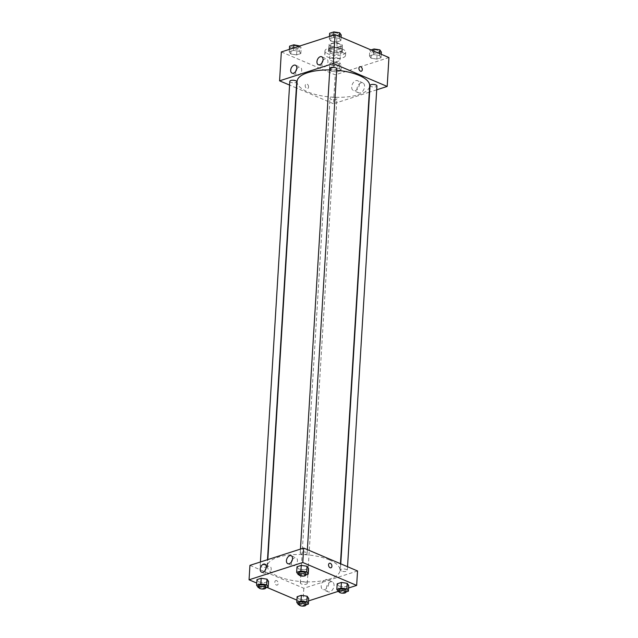 <?xml version="1.0" encoding="UTF-8"?>
<svg xmlns="http://www.w3.org/2000/svg" width="638" height="638" viewBox="0 0 638 638"><rect width="100%" height="100%" fill="white"/><g stroke="black" fill="none" stroke-linecap="round" stroke-linejoin="round"><path stroke-width="0.48" stroke-dasharray="3.19 2.39" d="M338.515 58.385A5.2 1.938 -176.5 0 0 332.916 57.659A5.2 1.938 -176.5 0 0 329.663 59.246A5.2 1.938 -176.5 0 0 334.727 61.495A5.2 1.938 -176.5 0 0 340.038 59.876A5.2 1.938 -176.5 0 0 338.515 58.385M339.392 43.942A5.2 1.938 -176.5 0 0 333.794 43.224A5.2 1.938 -176.5 0 0 330.548 44.804A5.2 1.938 -176.5 0 0 335.612 47.053A5.2 1.938 -176.5 0 0 340.915 45.442A5.2 1.938 -176.5 0 0 339.392 43.942M342.279 45.984L337.143 47.643A6.707 2.496 -176.5 0 1 334.344 47.499L329.184 45.306A6.707 2.496 -176.5 0 1 329.041 44.716A6.707 2.496 -176.5 0 1 329.184 44.261L334.32 42.602A6.707 2.496 -176.5 0 1 337.119 42.746L342.279 44.939A6.707 2.496 -176.5 0 1 342.423 45.529A6.707 2.496 -176.5 0 1 342.279 45.984L341.984 50.801L336.848 52.46L337.143 47.643M329.184 44.261L328.889 49.07L334.025 47.419L334.32 42.602M337.119 42.746L336.824 47.563L341.984 49.756L342.279 44.939M336.824 47.563A6.707 2.496 -176.5 0 0 334.025 47.419M328.889 49.07A6.707 2.496 -176.5 0 0 328.745 49.525A6.707 2.496 -176.5 0 0 328.889 50.115L329.184 45.306M336.848 52.46A6.707 2.496 -176.5 0 1 334.049 52.308L328.889 50.115M341.984 50.801A6.707 2.496 -176.5 0 0 342.127 50.346A6.707 2.496 -176.5 0 0 341.984 49.756M330.54 47.85A6.93 2.584 3.5 0 1 338.148 47.698A6.93 2.584 3.5 0 1 342.351 50.362A6.93 2.584 3.5 0 1 335.277 52.507A6.93 2.584 3.5 0 1 328.522 49.509A6.93 2.584 3.5 0 1 330.54 47.85M330.444 49.461A6.93 2.584 -176.5 0 0 328.426 51.12A6.93 2.584 -176.5 0 0 335.181 54.118A6.93 2.584 -176.5 0 0 342.255 51.965A6.93 2.584 -176.5 0 0 340.221 49.963A6.93 2.584 -176.5 0 0 330.444 49.461M334.049 52.308L334.344 47.499M342.662 49.182A10.391 3.868 -176.5 0 0 331.473 47.738A10.391 3.868 -176.5 0 0 324.965 50.904A10.391 3.868 -176.5 0 0 335.102 55.402A10.391 3.868 -176.5 0 0 345.708 52.172A10.391 3.868 -176.5 0 0 342.662 49.182M342.47 52.388A10.391 3.868 -176.5 0 0 331.274 50.944A10.391 3.868 -176.5 0 0 324.766 54.11A10.391 3.868 -176.5 0 0 334.91 58.616A10.391 3.868 -176.5 0 0 345.517 55.386A10.391 3.868 -176.5 0 0 342.47 52.388M388.941 57.548L335.221 74.853L281.342 51.949M330.851 41.119L329.296 38.878L333.522 37.514L339.312 38.4L340.867 40.641L336.641 42.004L330.851 41.119L329.296 38.878L333.522 37.514L339.312 38.4L340.867 40.641L336.641 42.004L330.851 41.119L331.194 35.505L329.639 33.264M299.262 51.295L300.825 53.544L296.598 54.9L290.808 54.023L289.245 51.782L293.48 50.418L299.262 51.295L300.825 53.544L296.598 54.9L290.808 54.023L289.245 51.782L293.48 50.418L299.262 51.295L299.581 46.072M339.432 68.378L340.987 70.619L336.76 71.982L330.97 71.105L329.415 68.856L333.642 67.492L339.432 68.378L340.987 70.619L336.76 71.982L330.97 71.105L329.415 68.856L333.642 67.492L339.432 68.378L339.775 62.763L341.338 65.004L337.103 66.368L331.313 65.483L329.758 63.242L333.985 61.878L339.775 62.763M379.482 55.474L381.038 57.715L376.811 59.079L371.021 58.202L369.458 55.961L373.693 54.597L379.482 55.474L381.038 57.715L376.811 59.079L371.021 58.202L369.458 55.961L373.693 54.597L379.482 55.474L379.594 53.576M308.569 86.983A2.385 1.603 72.1 0 0 307.843 84.71A2.385 1.603 72.1 0 0 306.152 84.001A2.385 1.603 72.1 0 0 305.363 86.752A2.385 1.603 72.1 0 0 307.612 88.53A2.385 1.603 72.1 0 0 308.569 86.983A2.385 1.603 -107.9 0 1 307.612 88.53A2.385 1.603 -107.9 0 1 305.363 86.752A2.385 1.603 -107.9 0 1 306.152 84.001A2.385 1.603 -107.9 0 1 307.843 84.71A2.385 1.603 -107.9 0 1 308.569 86.983M369.29 92.191L333.459 103.739L335.221 74.853M333.459 103.739L296.662 88.092M296.351 87.956L289.58 85.077M361.068 82.868A5.391 3.453 -67 0 0 357.152 87.797A5.391 3.453 -67 0 0 358.652 92.829A5.391 3.453 -67 0 0 363.939 89.216A5.391 3.453 -67 0 0 362.87 82.9A5.391 3.453 -67 0 0 361.068 82.868M376.707 89.806L369.625 92.087M355.837 80.643A5.391 3.453 113 0 1 357.639 80.675A5.391 3.453 113 0 1 358.708 86.991A5.391 3.453 113 0 1 353.42 90.604A5.391 3.453 113 0 1 351.921 85.572A5.391 3.453 113 0 1 355.837 80.643M359.872 66.695L359.872 66.695A2.385 1.603 72.1 0 0 358.923 68.242A2.385 1.603 72.1 0 0 359.649 70.515A2.385 1.603 72.1 0 0 361.331 71.225L361.331 71.225M295.729 71.336A4.33 2.775 -67 0 0 296.957 75.252A4.33 2.775 -67 0 0 298.401 75.276A4.33 2.775 -67 0 0 301.543 71.312A4.33 2.775 -67 0 0 300.346 67.277A4.33 2.775 -67 0 0 296.67 69.111M321.975 62.883A4.33 2.775 -67 0 0 323.203 66.791A4.33 2.775 -67 0 0 324.654 66.823A4.33 2.775 -67 0 0 327.796 62.859A4.33 2.775 -67 0 0 326.592 58.824A4.33 2.775 -67 0 0 322.924 60.65M370.024 85.508A3.461 1.292 -176.5 0 0 371.045 86.505A3.461 1.292 -176.5 0 0 374.769 86.983A3.461 1.292 -176.5 0 0 376.938 85.931M289.811 81.329A3.461 1.292 -176.5 0 0 293.193 82.828A3.461 1.292 -176.5 0 0 296.726 81.752M329.862 68.425A3.461 1.292 -176.5 0 0 333.235 69.925A3.461 1.292 -176.5 0 0 336.776 68.848M335.875 97.829A3.461 1.292 -176.5 0 0 332.143 97.351A3.461 1.292 -176.5 0 0 329.982 98.404A3.461 1.292 -176.5 0 0 333.355 99.903A3.461 1.292 -176.5 0 0 336.896 98.826A3.461 1.292 -176.5 0 0 335.875 97.829M336.689 70.292A36.374 13.55 -176.5 0 0 329.766 69.933M297.069 81.409A36.374 13.55 -176.5 0 0 332.55 97.151A36.374 13.55 -176.5 0 0 369.681 85.851M329.383 559.901A36.374 13.55 -176.5 0 0 290.202 554.861A36.374 13.55 -176.5 0 0 267.434 565.946A36.374 13.55 -176.5 0 0 302.914 581.689A36.374 13.55 -176.5 0 0 340.046 570.38A36.374 13.55 -176.5 0 0 329.383 559.901M341.41 571.042A3.461 1.292 3.5 0 1 340.389 570.037A3.461 1.292 3.5 0 1 343.93 568.96A3.461 1.292 3.5 0 1 347.303 570.46A3.461 1.292 3.5 0 1 345.134 571.52A3.461 1.292 3.5 0 1 341.41 571.042M266.078 565.284A3.461 1.292 -176.5 0 0 262.346 564.805A3.461 1.292 -176.5 0 0 260.176 565.858A3.461 1.292 -176.5 0 0 263.558 567.357A3.461 1.292 -176.5 0 0 267.091 566.281A3.461 1.292 -176.5 0 0 266.078 565.284M306.12 552.388A3.461 1.292 -176.5 0 0 302.388 551.902A3.461 1.292 -176.5 0 0 300.227 552.963A3.461 1.292 -176.5 0 0 303.6 554.462A3.461 1.292 -176.5 0 0 307.141 553.385A3.461 1.292 -176.5 0 0 306.12 552.388M306.24 582.366A3.461 1.292 -176.5 0 0 302.508 581.888A3.461 1.292 -176.5 0 0 300.346 582.941A3.461 1.292 -176.5 0 0 303.72 584.44A3.461 1.292 -176.5 0 0 307.261 583.363A3.461 1.292 -176.5 0 0 306.24 582.366M357.543 570.962L303.824 588.268L249.936 565.364M338.738 586.051L344.52 586.936L348.755 585.572L344.52 586.936L338.738 586.051L337.175 583.81L338.738 586.051L338.395 591.673M298.688 598.954L304.478 599.832L308.704 598.476L304.478 599.832L298.688 598.954L297.133 596.713L298.688 598.954L298.345 604.569M258.518 581.872L264.307 582.757L268.542 581.393L264.307 582.757L258.518 581.872L256.962 579.631L258.518 581.872L258.175 587.494M308.561 600.9L302.938 602.711L296.917 600.151M266.955 587.407L256.755 583.068M348.603 587.997L338.18 591.362M304.358 569.854L308.585 568.49L304.358 569.854L298.568 568.976L304.358 569.854L304.015 575.468L298.903 574.694M297.013 566.735L298.568 568.976L297.013 566.735M265.209 570.308A4.33 2.775 -67 0 0 266.437 574.224A4.33 2.775 -67 0 0 267.888 574.248A4.33 2.775 -67 0 0 271.022 570.292A4.33 2.775 -67 0 0 269.826 566.257A4.33 2.775 -67 0 0 266.158 568.083M291.462 561.855A4.33 2.775 -67 0 0 292.69 565.762A4.33 2.775 -67 0 0 294.134 565.794A4.33 2.775 -67 0 0 297.276 561.831A4.33 2.775 -67 0 0 296.08 557.795A4.33 2.775 -67 0 0 292.403 559.63M334.041 585.612A5.391 3.453 -67 0 0 332.35 581.872A5.391 3.453 -67 0 0 327.063 585.485A5.391 3.453 -67 0 0 328.131 591.801A5.391 3.453 -67 0 0 334.041 585.612M302.938 602.711L303.824 588.268M276.645 580.628A2.385 1.603 72.1 0 0 275.783 580.564A2.385 1.603 72.1 0 0 274.986 583.323A2.385 1.603 72.1 0 0 277.243 585.102A2.385 1.603 72.1 0 0 278.176 582.949A2.385 1.603 72.1 0 0 276.645 580.628A2.385 1.603 -107.9 0 1 278.176 582.949A2.385 1.603 -107.9 0 1 277.243 585.102A2.385 1.603 -107.9 0 1 274.986 583.323A2.385 1.603 -107.9 0 1 275.783 580.564A2.385 1.603 -107.9 0 1 276.645 580.628M328.809 583.387A5.391 3.453 113 0 1 322.9 589.576A5.391 3.453 113 0 1 321.831 583.26A5.391 3.453 113 0 1 327.119 579.647A5.391 3.453 113 0 1 328.809 583.387M329.503 563.258L329.503 563.258A2.385 1.603 72.1 0 0 328.57 565.412A2.385 1.603 72.1 0 0 330.101 567.732A2.385 1.603 72.1 0 0 330.962 567.796L330.962 567.796M345.987 591.968L344.177 592.55L339.065 591.769M339.161 590.094A3.461 1.292 -176.5 0 0 342.542 591.593A3.461 1.292 -176.5 0 0 346.075 590.517M344.177 592.55L344.52 586.936M305.945 604.872L304.135 605.454L299.023 604.672M299.118 602.998A3.461 1.292 -176.5 0 0 302.492 604.497A3.461 1.292 -176.5 0 0 306.033 603.42M304.135 605.454L304.478 599.832M305.825 574.886L304.015 575.468M298.999 573.02A3.461 1.292 -176.5 0 0 302.372 574.519A3.461 1.292 -176.5 0 0 305.913 573.442M298.225 574.591L298.568 568.976M265.775 587.789L263.965 588.372L258.853 587.59M258.948 585.915A3.461 1.292 -176.5 0 0 262.33 587.415A3.461 1.292 -176.5 0 0 265.863 586.338M263.965 588.372L264.307 582.757M381.38 52.101L377.154 53.464L371.364 52.587L369.801 50.338L371.045 49.939M378.031 50.434A3.461 1.292 -176.5 0 0 374.307 49.955A3.461 1.292 -176.5 0 0 372.137 51.008A3.461 1.292 -176.5 0 0 375.511 52.507A3.461 1.292 -176.5 0 0 379.052 51.431A3.461 1.292 -176.5 0 0 378.031 50.434M371.021 58.202L371.364 52.587M369.458 55.961L369.801 50.338M373.693 54.597L373.9 51.152M381.038 57.715L381.245 54.278M376.811 59.079L377.154 53.464M378.039 50.426A3.461 1.292 -176.5 0 0 374.307 49.939A3.461 1.292 -176.5 0 0 372.137 51A3.461 1.292 -176.5 0 0 375.519 52.499A3.461 1.292 -176.5 0 0 379.052 51.423A3.461 1.292 -176.5 0 0 378.039 50.426M337.988 63.337A3.461 1.292 -176.5 0 0 334.256 62.859A3.461 1.292 -176.5 0 0 332.087 63.912A3.461 1.292 -176.5 0 0 335.468 65.411A3.461 1.292 -176.5 0 0 339.001 64.334A3.461 1.292 -176.5 0 0 337.988 63.337A3.461 1.292 -176.5 0 0 334.256 62.843A3.461 1.292 -176.5 0 0 332.087 63.896A3.461 1.292 -176.5 0 0 335.468 65.395A3.461 1.292 -176.5 0 0 339.001 64.318A3.461 1.292 -176.5 0 0 337.988 63.322M330.97 71.105L331.313 65.483M329.415 68.856L329.758 63.242M333.642 67.492L333.985 61.878M340.987 70.619L341.338 65.004M336.76 71.982L337.103 66.368M341.218 35.026L336.984 36.39L331.194 35.505M337.869 33.359A3.461 1.292 -176.5 0 0 334.137 32.873A3.461 1.292 -176.5 0 0 331.967 33.934A3.461 1.292 -176.5 0 0 335.349 35.433A3.461 1.292 -176.5 0 0 338.882 34.356A3.461 1.292 -176.5 0 0 337.869 33.359M329.296 38.878L329.439 36.454M333.522 37.514L333.674 35.09M339.312 38.4L339.432 36.494M340.867 40.641L341.083 37.203M336.641 42.004L336.984 36.39M337.869 33.343A3.461 1.292 -176.5 0 0 334.137 32.865A3.461 1.292 -176.5 0 0 331.967 33.918A3.461 1.292 -176.5 0 0 335.349 35.417A3.461 1.292 -176.5 0 0 338.882 34.34A3.461 1.292 -176.5 0 0 337.869 33.343M299.82 45.992L301.168 47.922L296.941 49.285L291.151 48.408L289.588 46.159M297.818 46.255A3.461 1.292 -176.5 0 0 294.086 45.776A3.461 1.292 -176.5 0 0 291.925 46.829A3.461 1.292 -176.5 0 0 295.298 48.328A3.461 1.292 -176.5 0 0 298.839 47.252A3.461 1.292 -176.5 0 0 297.818 46.255A3.461 1.292 -176.5 0 0 294.094 45.761A3.461 1.292 -176.5 0 0 291.925 46.821A3.461 1.292 -176.5 0 0 295.298 48.321A3.461 1.292 -176.5 0 0 298.839 47.244A3.461 1.292 -176.5 0 0 297.818 46.247M290.808 54.023L291.151 48.408M289.245 51.782L289.397 49.349M293.48 50.418L293.624 47.986M300.825 53.544L301.168 47.922M296.598 54.9L296.941 49.285M330.548 44.804L329.663 59.246M340.915 45.442L340.038 59.876M342.255 51.965L342.351 50.362M328.426 51.12L328.522 49.509M328.745 49.525L329.041 44.716M342.127 50.346L342.423 45.529M345.517 55.386L345.708 52.172M324.766 54.11L324.965 50.904M362.87 82.9L357.639 80.675M358.652 92.829L353.42 90.604M292.06 73.163L296.957 75.252M295.442 65.196L300.346 67.277M318.306 64.709L323.203 66.791M321.696 56.742L326.592 58.824M340.046 570.38L340.453 563.697M267.434 565.946L267.824 559.598M340.772 563.832L340.389 570.037M347.535 566.711L347.303 570.46M267.091 566.281L267.497 559.701M260.176 565.858L260.416 561.982M307.141 553.385L307.364 549.629M300.227 552.963L300.458 549.087M307.261 583.363L336.896 98.826M300.346 582.941L329.982 98.404M261.54 572.142L266.437 574.224M264.929 564.167L269.826 566.257M287.786 563.681L292.69 565.762M291.175 555.714L296.08 557.795M332.35 581.872L327.119 579.647M328.131 591.801L322.9 589.576"/><path stroke-width="0.96" d="M289.58 85.077L279.572 80.827L281.342 51.949L335.062 34.643L388.941 57.548L387.178 86.433L376.707 89.806M358.923 68.242A2.385 1.603 -107.9 0 1 359.872 66.695A2.385 1.603 -107.9 0 1 362.129 68.465A2.385 1.603 -107.9 0 1 361.331 71.225A2.385 1.603 -107.9 0 1 359.649 70.515A2.385 1.603 -107.9 0 1 358.923 68.242M279.572 80.827L333.299 63.521L335.062 34.643M333.299 63.521L387.178 86.433M361.331 71.225A2.385 1.603 72.1 0 0 362.129 68.465A2.385 1.603 72.1 0 0 359.872 66.695M293.504 73.195A4.33 2.775 113 0 1 292.06 73.163A4.33 2.775 113 0 1 291.199 68.099A4.33 2.775 113 0 1 295.442 65.196A4.33 2.775 113 0 1 296.646 69.231A4.33 2.775 113 0 1 293.504 73.195M319.758 64.733A4.33 2.775 113 0 1 318.306 64.709A4.33 2.775 113 0 1 317.453 59.637A4.33 2.775 113 0 1 321.696 56.742A4.33 2.775 113 0 1 322.892 60.777A4.33 2.775 113 0 1 319.758 64.733M296.67 69.111A4.33 2.775 -67 0 0 295.729 71.336M322.924 60.65A4.33 2.775 -67 0 0 321.975 62.883M347.535 566.711L376.938 85.931A3.461 1.292 -176.5 0 0 373.565 84.431A3.461 1.292 -176.5 0 0 370.024 85.508L340.772 563.832M267.497 559.701L296.726 81.752A3.461 1.292 -176.5 0 0 295.713 80.755A3.461 1.292 -176.5 0 0 291.981 80.268A3.461 1.292 -176.5 0 0 289.811 81.329L260.416 561.982M307.364 549.629L336.776 68.848A3.461 1.292 -176.5 0 0 335.755 67.851A3.461 1.292 -176.5 0 0 332.023 67.373A3.461 1.292 -176.5 0 0 329.862 68.425L300.458 549.087M340.453 563.697L369.681 85.851A36.374 13.55 -176.5 0 0 359.019 75.372A36.374 13.55 -176.5 0 0 336.689 70.292M329.766 69.933A36.374 13.55 -176.5 0 0 297.069 81.409L267.824 559.598M303.664 548.058L249.936 565.364L249.059 579.798L302.779 562.493L303.664 548.058L357.543 570.962L356.658 585.405L348.603 587.997M260.184 569.136A4.33 2.775 113 0 1 264.929 564.167A4.33 2.775 113 0 1 266.126 568.211A4.33 2.775 113 0 1 262.984 572.166A4.33 2.775 113 0 1 261.54 572.142A4.33 2.775 113 0 1 260.184 569.136M292.539 558.713A4.33 2.775 113 0 1 289.237 563.713A4.33 2.775 113 0 1 287.786 563.681A4.33 2.775 113 0 1 286.933 558.617A4.33 2.775 113 0 1 291.175 555.714A4.33 2.775 113 0 1 292.539 558.713M341.402 582.446L337.175 583.81L341.402 582.446L347.192 583.331L341.402 582.446L341.059 588.061L346.849 588.946L348.412 591.187L345.987 591.968M348.755 585.572L347.192 583.331L348.755 585.572L348.412 591.187M301.359 595.35L297.133 596.713L301.359 595.35L307.149 596.227L301.359 595.35L301.016 600.964L306.806 601.841L308.361 604.09L305.945 604.872M308.704 598.476L307.149 596.227L308.704 598.476L308.361 604.09M261.189 578.267L256.962 579.631L261.189 578.267L266.979 579.152L261.189 578.267L260.846 583.882L266.636 584.767L268.199 587.008L265.775 587.789M268.542 581.393L266.979 579.152L268.542 581.393L268.199 587.008M302.779 562.493L356.658 585.405M296.917 600.151L266.955 587.407M256.755 583.068L249.059 579.798M338.18 591.362L308.561 600.9M307.03 566.249L301.24 565.372L297.013 566.735L301.24 565.372L307.03 566.249L308.585 568.49L307.03 566.249L306.687 571.863L308.242 574.112L305.825 574.886M266.158 568.083A4.33 2.775 -67 0 0 265.209 570.308M292.403 559.63A4.33 2.775 -67 0 0 291.462 561.855M330.101 567.732A2.385 1.603 -107.9 0 1 328.57 565.412A2.385 1.603 -107.9 0 1 329.503 563.258A2.385 1.603 -107.9 0 1 331.76 565.037A2.385 1.603 -107.9 0 1 330.962 567.796A2.385 1.603 -107.9 0 1 330.101 567.732M330.962 567.796A2.385 1.603 72.1 0 0 331.752 565.037A2.385 1.603 72.1 0 0 329.503 563.258M339.065 591.769L338.395 591.673L336.832 589.424L341.059 588.061M345.979 592.12L346.075 590.517A3.461 1.292 -176.5 0 0 345.062 589.52A3.461 1.292 -176.5 0 0 341.33 589.041A3.461 1.292 -176.5 0 0 339.161 590.094L339.065 591.697A3.461 1.292 -176.5 0 0 342.446 593.196A3.461 1.292 -176.5 0 0 345.979 592.12A3.461 1.292 -176.5 0 0 344.967 591.123A3.461 1.292 -176.5 0 0 341.234 590.644A3.461 1.292 -176.5 0 0 339.065 591.697M336.832 589.424L337.175 583.81M346.849 588.946L347.192 583.331M299.023 604.672L298.345 604.569L296.782 602.328L301.016 600.964M305.937 605.023L306.033 603.42A3.461 1.292 -176.5 0 0 305.012 602.424A3.461 1.292 -176.5 0 0 301.288 601.937A3.461 1.292 -176.5 0 0 299.118 602.998L299.015 604.601A3.461 1.292 -176.5 0 0 302.396 606.1A3.461 1.292 -176.5 0 0 305.937 605.023A3.461 1.292 -176.5 0 0 304.916 604.026A3.461 1.292 -176.5 0 0 301.184 603.548A3.461 1.292 -176.5 0 0 299.015 604.601M296.782 602.328L297.133 596.713M306.806 601.841L307.149 596.227M298.903 574.694L298.225 574.591L296.662 572.35L300.897 570.986L306.687 571.863M305.817 575.045L305.913 573.442A3.461 1.292 -176.5 0 0 304.9 572.438A3.461 1.292 -176.5 0 0 301.168 571.959A3.461 1.292 -176.5 0 0 298.999 573.02L298.895 574.623A3.461 1.292 -176.5 0 0 302.276 576.122A3.461 1.292 -176.5 0 0 305.817 575.045A3.461 1.292 -176.5 0 0 304.797 574.048A3.461 1.292 -176.5 0 0 301.064 573.562A3.461 1.292 -176.5 0 0 298.895 574.623M296.662 572.35L297.013 566.735M300.897 570.986L301.24 565.372M308.242 574.112L308.585 568.49M258.853 587.59L258.175 587.494L256.62 585.245L260.846 583.882M265.767 587.941L265.863 586.338A3.461 1.292 -176.5 0 0 264.85 585.341A3.461 1.292 -176.5 0 0 261.117 584.863A3.461 1.292 -176.5 0 0 258.948 585.915L258.853 587.518A3.461 1.292 -176.5 0 0 262.234 589.018A3.461 1.292 -176.5 0 0 265.767 587.941A3.461 1.292 -176.5 0 0 264.754 586.944A3.461 1.292 -176.5 0 0 261.022 586.466A3.461 1.292 -176.5 0 0 258.853 587.518M256.62 585.245L256.962 579.631M266.636 584.767L266.979 579.152M371.045 49.939L374.035 48.982L379.825 49.86L381.38 52.101L381.245 54.278M373.9 51.152L374.035 48.982M379.594 53.576L379.825 49.86M329.439 36.454L329.639 33.264L333.865 31.9L339.655 32.777L341.218 35.026L341.083 37.203M333.674 35.09L333.865 31.9M339.432 36.494L339.655 32.777M289.397 49.349L289.588 46.159L293.823 44.804L299.82 45.992M293.624 47.986L293.823 44.804"/></g></svg>
